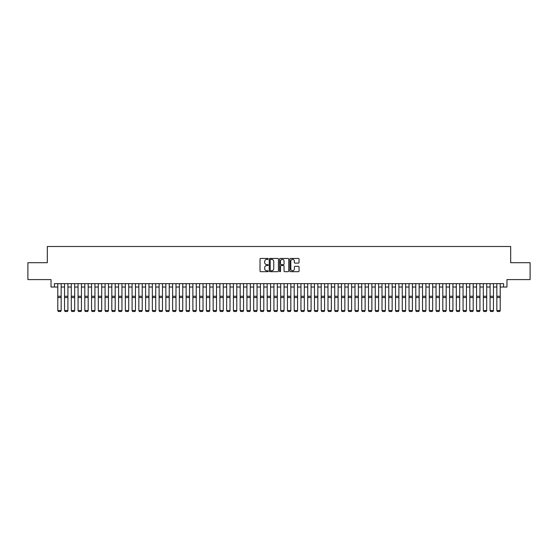 <?xml version="1.0" encoding="UTF-8"?>
<svg xmlns="http://www.w3.org/2000/svg" width="558" height="558" viewBox="0 0 558 558"><rect width="100%" height="100%" fill="white"/><g stroke="black" fill="none" stroke-linecap="round" stroke-linejoin="round"><path stroke-width="0.84" d="M268.196 258.905A0.467 0.467 0 0 0 267.728 258.438L260.684 258.438A0.663 0.663 0 0 0 260.021 259.1L260.021 271.035A0.663 0.663 0 0 0 260.684 271.697L267.728 271.697A0.467 0.467 0 0 0 268.196 271.237A0.467 0.467 0 0 0 267.728 270.769L266.815 270.769A2.12 2.12 0 0 1 264.694 268.649L264.694 267.659A2.12 2.12 0 0 1 266.815 265.531L267.728 265.531A0.467 0.467 0 0 0 268.196 265.071A0.467 0.467 0 0 0 267.728 264.604L266.815 264.604A2.12 2.12 0 0 1 264.694 262.483L264.694 261.493A2.12 2.12 0 0 1 266.815 259.365L267.728 259.365A0.467 0.467 0 0 0 268.196 258.905M298.377 263.111A0.663 0.663 0 0 0 299.039 262.448L299.039 259.1A0.663 0.663 0 0 0 298.377 258.438L290.551 258.438A0.663 0.663 0 0 0 289.888 259.1L289.888 271.035A0.663 0.663 0 0 0 290.551 271.697L298.377 271.697A0.663 0.663 0 0 0 299.039 271.035L299.039 266.996A0.663 0.663 0 0 0 298.377 266.326L295.029 266.326A0.663 0.663 0 0 0 294.366 266.996L294.366 268.998A1.772 1.772 0 0 1 292.594 270.769A1.772 1.772 0 0 1 290.816 268.998L290.816 261.144A1.772 1.772 0 0 1 292.594 259.365A1.772 1.772 0 0 1 294.366 261.144L294.366 262.448A0.663 0.663 0 0 0 295.029 263.111L298.377 263.111M54.412 287.021L54.412 283.645L503.588 283.645L503.588 287.021L506.964 287.021L506.964 279.593L530.1 279.593L530.1 262.706L510.682 262.706L510.682 246.496L47.318 246.496L47.318 262.706L27.9 262.706L27.9 279.593L51.036 279.593L51.036 287.021L57.788 287.021M278.421 259.1A0.663 0.663 0 0 0 277.758 258.438L269.933 258.438A0.663 0.663 0 0 0 269.27 259.1L269.27 271.035A0.663 0.663 0 0 0 269.933 271.697L277.758 271.697A0.663 0.663 0 0 0 278.421 271.035L278.421 259.1M280.242 258.438L288.067 258.438A0.663 0.663 0 0 1 288.73 259.1L288.73 271.035A0.663 0.663 0 0 1 288.067 271.697L284.719 271.697A0.663 0.663 0 0 1 284.057 271.035L284.057 266.194A0.663 0.663 0 0 0 283.394 265.531L281.169 265.531A0.663 0.663 0 0 0 280.507 266.194L280.507 271.237A0.467 0.467 0 0 1 280.046 271.697A0.467 0.467 0 0 1 279.579 271.237L279.579 259.1A0.663 0.663 0 0 1 280.242 258.438M61.164 287.021L64.547 287.021M67.923 287.021L71.298 287.021M74.674 287.021L78.05 287.021M81.433 287.021L84.809 287.021M88.185 287.021L91.561 287.021M94.937 287.021L98.313 287.021M101.696 287.021L105.071 287.021M108.447 287.021L111.823 287.021M115.199 287.021L118.582 287.021M121.958 287.021L125.334 287.021M128.71 287.021L132.086 287.021M135.468 287.021L138.844 287.021M142.22 287.021L145.596 287.021M148.972 287.021L152.355 287.021M155.731 287.021L159.107 287.021M162.483 287.021L165.859 287.021M169.241 287.021L172.617 287.021M175.993 287.021L179.369 287.021M182.745 287.021L186.128 287.021M189.504 287.021L192.88 287.021M196.256 287.021L199.631 287.021M203.014 287.021L206.39 287.021M209.766 287.021L213.142 287.021M216.518 287.021L219.901 287.021M223.277 287.021L226.653 287.021M230.029 287.021L233.404 287.021M236.787 287.021L240.163 287.021M243.539 287.021L246.915 287.021M250.291 287.021L253.674 287.021M257.05 287.021L260.426 287.021M263.801 287.021L267.177 287.021M270.56 287.021L273.936 287.021M277.312 287.021L280.688 287.021M284.064 287.021L287.44 287.021M290.823 287.021L294.199 287.021M297.574 287.021L300.95 287.021M304.326 287.021L307.709 287.021M311.085 287.021L314.461 287.021M317.837 287.021L321.213 287.021M324.596 287.021L327.971 287.021M331.347 287.021L334.723 287.021M338.099 287.021L341.482 287.021M344.858 287.021L348.234 287.021M351.61 287.021L354.986 287.021M358.369 287.021L361.744 287.021M365.12 287.021L368.496 287.021M371.872 287.021L375.255 287.021M378.631 287.021L382.007 287.021M385.383 287.021L388.759 287.021M392.141 287.021L395.517 287.021M398.893 287.021L402.269 287.021M405.645 287.021L409.028 287.021M412.404 287.021L415.78 287.021M419.156 287.021L422.532 287.021M425.914 287.021L429.29 287.021M432.666 287.021L436.042 287.021M439.418 287.021L442.801 287.021M446.177 287.021L449.553 287.021M452.929 287.021L456.305 287.021M459.687 287.021L463.063 287.021M466.439 287.021L469.815 287.021M473.191 287.021L476.567 287.021M479.95 287.021L483.326 287.021M486.702 287.021L490.077 287.021M493.453 287.021L496.836 287.021M500.212 287.021L503.588 287.021M270.665 259.365A0.467 0.467 0 0 0 270.198 259.833L270.198 270.309A0.467 0.467 0 0 0 270.665 270.769L271.627 270.769A2.12 2.12 0 0 0 273.748 268.649L273.748 261.493A2.12 2.12 0 0 0 271.627 259.365L270.665 259.365M284.057 261.172A1.772 1.772 0 0 0 282.285 259.4A1.772 1.772 0 0 0 280.507 261.172L280.507 263.941A0.663 0.663 0 0 0 281.169 264.604L283.394 264.604A0.663 0.663 0 0 0 284.057 263.941L284.057 261.172M61.164 283.645L61.164 310.666L60.662 311.504L58.297 311.455L60.662 311.504M58.297 311.504L57.788 310.541L61.164 310.541L60.662 311.455M57.788 283.645L57.788 310.541L58.297 311.455M67.923 283.645L67.923 310.666L67.413 311.504L65.049 311.455L67.413 311.504M65.049 311.504L64.547 310.541L67.923 310.541L67.413 311.455M64.547 283.645L64.547 310.541L65.049 311.455M74.674 283.645L74.674 310.666L74.165 311.504L71.808 311.455L74.165 311.504M71.808 311.504L71.298 310.541L74.674 310.541L74.165 311.455M71.298 283.645L71.298 310.541L71.808 311.455M81.433 283.645L81.433 310.666L80.924 311.504L78.559 311.455L80.924 311.504M78.559 311.504L78.05 310.541L81.433 310.541L80.924 311.455M78.05 283.645L78.05 310.541L78.559 311.455M88.185 283.645L88.185 310.666L87.676 311.504L85.311 311.455L87.676 311.504M85.311 311.504L84.809 310.541L88.185 310.541L87.676 311.455M84.809 283.645L84.809 310.541L85.311 311.455M94.937 283.645L94.937 310.666L94.435 311.504L92.07 311.455L94.435 311.504M92.07 311.504L91.561 310.541L94.937 310.541L94.435 311.455M91.561 283.645L91.561 310.541L92.07 311.455M101.696 283.645L101.696 310.666L101.186 311.504L98.822 311.455L101.186 311.504M98.822 311.504L98.313 310.541L101.696 310.541L101.186 311.455M98.313 283.645L98.313 310.541L98.822 311.455M108.447 283.645L108.447 310.666L107.938 311.504L105.581 311.455L107.938 311.504M105.581 311.504L105.071 310.541L108.447 310.541L107.938 311.455M105.071 283.645L105.071 310.541L105.581 311.455M115.199 283.645L115.199 310.666L114.697 311.504L112.332 311.455L114.697 311.504M112.332 311.504L111.823 310.541L115.199 310.541L114.697 311.455M111.823 283.645L111.823 310.541L112.332 311.455M121.958 283.645L121.958 310.666L121.449 311.504L119.084 311.455L121.449 311.504M119.084 311.504L118.582 310.541L121.958 310.541L121.449 311.455M118.582 283.645L118.582 310.541L119.084 311.455M128.71 283.645L128.71 310.666L128.207 311.504L125.843 311.455L128.207 311.504M125.843 311.504L125.334 310.541L128.71 310.541L128.207 311.455M125.334 283.645L125.334 310.541L125.843 311.455M135.468 283.645L135.468 310.666L134.959 311.504L132.595 311.455L134.959 311.504M132.595 311.504L132.086 310.541L135.468 310.541L134.959 311.455M132.086 283.645L132.086 310.541L132.595 311.455M142.22 283.645L142.22 310.666L141.711 311.504L139.347 311.455L141.711 311.504M139.347 311.504L138.844 310.541L142.22 310.541L141.711 311.455M138.844 283.645L138.844 310.541L139.347 311.455M148.972 283.645L148.972 310.666L148.47 311.504L146.105 311.455L148.47 311.504M146.105 311.504L145.596 310.541L148.972 310.541L148.47 311.455M145.596 283.645L145.596 310.541L146.105 311.455M155.731 283.645L155.731 310.666L155.222 311.504L152.857 311.455L155.222 311.504M152.857 311.504L152.355 310.541L155.731 310.541L155.222 311.455M152.355 283.645L152.355 310.541L152.857 311.455M162.483 283.645L162.483 310.666L161.98 311.504L159.616 311.455L161.98 311.504M159.616 311.504L159.107 310.541L162.483 310.541L161.98 311.455M159.107 283.645L159.107 310.541L159.616 311.455M169.241 283.645L169.241 310.666L168.732 311.504L166.368 311.455L168.732 311.504M166.368 311.504L165.859 310.541L169.241 310.541L168.732 311.455M165.859 283.645L165.859 310.541L166.368 311.455M175.993 283.645L175.993 310.666L175.484 311.504L173.119 311.455L175.484 311.504M173.119 311.504L172.617 310.541L175.993 310.541L175.484 311.455M172.617 283.645L172.617 310.541L173.119 311.455M182.745 283.645L182.745 310.666L182.243 311.504L179.878 311.455L182.243 311.504M179.878 311.504L179.369 310.541L182.745 310.541L182.243 311.455M179.369 283.645L179.369 310.541L179.878 311.455M189.504 283.645L189.504 310.666L188.995 311.504L186.63 311.455L188.995 311.504M186.63 311.504L186.128 310.541L189.504 310.541L188.995 311.455M186.128 283.645L186.128 310.541L186.63 311.455M196.256 283.645L196.256 310.666L195.753 311.504L193.389 311.455L195.753 311.504M193.389 311.504L192.88 310.541L196.256 310.541L195.753 311.455M192.88 283.645L192.88 310.541L193.389 311.455M203.014 283.645L203.014 310.666L202.505 311.504L200.141 311.455L202.505 311.504M200.141 311.504L199.631 310.541L203.014 310.541L202.505 311.455M199.631 283.645L199.631 310.541L200.141 311.455M209.766 283.645L209.766 310.666L209.257 311.504L206.892 311.455L209.257 311.504M206.892 311.504L206.39 310.541L209.766 310.541L209.257 311.455M206.39 283.645L206.39 310.541L206.892 311.455M216.518 283.645L216.518 310.666L216.016 311.504L213.651 311.455L216.016 311.504M213.651 311.504L213.142 310.541L216.518 310.541L216.016 311.455M213.142 283.645L213.142 310.541L213.651 311.455M223.277 283.645L223.277 310.666L222.768 311.504L220.403 311.455L222.768 311.504M220.403 311.504L219.901 310.541L223.277 310.541L222.768 311.455M219.901 283.645L219.901 310.541L220.403 311.455M230.029 283.645L230.029 310.666L229.526 311.504L227.162 311.455L229.526 311.504M227.162 311.504L226.653 310.541L230.029 310.541L229.526 311.455M226.653 283.645L226.653 310.541L227.162 311.455M236.787 283.645L236.787 310.666L236.278 311.504L233.914 311.455L236.278 311.504M233.914 311.504L233.404 310.541L236.787 310.541L236.278 311.455M233.404 283.645L233.404 310.541L233.914 311.455M243.539 283.645L243.539 310.666L243.03 311.504L240.665 311.455L243.03 311.504M240.665 311.504L240.163 310.541L243.539 310.541L243.03 311.455M240.163 283.645L240.163 310.541L240.665 311.455M250.291 283.645L250.291 310.666L249.789 311.504L247.424 311.455L249.789 311.504M247.424 311.504L246.915 310.541L250.291 310.541L249.789 311.455M246.915 283.645L246.915 310.541L247.424 311.455M257.05 283.645L257.05 310.666L256.541 311.504L254.176 311.455L256.541 311.504M254.176 311.504L253.674 310.541L257.05 310.541L256.541 311.455M253.674 283.645L253.674 310.541L254.176 311.455M263.801 283.645L263.801 310.666L263.292 311.504L260.935 311.455L263.292 311.504M260.935 311.504L260.426 310.541L263.801 310.541L263.292 311.455M260.426 283.645L260.426 310.541L260.935 311.455M270.56 283.645L270.56 310.666L270.051 311.504L267.687 311.455L270.051 311.504M267.687 311.504L267.177 310.541L270.56 310.541L270.051 311.455M267.177 283.645L267.177 310.541L267.687 311.455M277.312 283.645L277.312 310.666L276.803 311.504L274.438 311.455L276.803 311.504M274.438 311.504L273.936 310.541L277.312 310.541L276.803 311.455M273.936 283.645L273.936 310.541L274.438 311.455M284.064 283.645L284.064 310.666L283.562 311.504L281.197 311.455L283.562 311.504M281.197 311.504L280.688 310.541L284.064 310.541L283.562 311.455M280.688 283.645L280.688 310.541L281.197 311.455M290.823 283.645L290.823 310.666L290.313 311.504L287.949 311.455L290.313 311.504M287.949 311.504L287.44 310.541L290.823 310.541L290.313 311.455M287.44 283.645L287.44 310.541L287.949 311.455M297.574 283.645L297.574 310.666L297.065 311.504L294.708 311.455L297.065 311.504M294.708 311.504L294.199 310.541L297.574 310.541L297.065 311.455M294.199 283.645L294.199 310.541L294.708 311.455M304.326 283.645L304.326 310.666L303.824 311.504L301.459 311.455L303.824 311.504M301.459 311.504L300.95 310.541L304.326 310.541L303.824 311.455M300.95 283.645L300.95 310.541L301.459 311.455M311.085 283.645L311.085 310.666L310.576 311.504L308.211 311.455L310.576 311.504M308.211 311.504L307.709 310.541L311.085 310.541L310.576 311.455M307.709 283.645L307.709 310.541L308.211 311.455M317.837 283.645L317.837 310.666L317.335 311.504L314.97 311.455L317.335 311.504M314.97 311.504L314.461 310.541L317.837 310.541L317.335 311.455M314.461 283.645L314.461 310.541L314.97 311.455M324.596 283.645L324.596 310.666L324.086 311.504L321.722 311.455L324.086 311.504M321.722 311.504L321.213 310.541L324.596 310.541L324.086 311.455M321.213 283.645L321.213 310.541L321.722 311.455M331.347 283.645L331.347 310.666L330.838 311.504L328.474 311.455L330.838 311.504M328.474 311.504L327.971 310.541L331.347 310.541L330.838 311.455M327.971 283.645L327.971 310.541L328.474 311.455M338.099 283.645L338.099 310.666L337.597 311.504L335.232 311.455L337.597 311.504M335.232 311.504L334.723 310.541L338.099 310.541L337.597 311.455M334.723 283.645L334.723 310.541L335.232 311.455M344.858 283.645L344.858 310.666L344.349 311.504L341.984 311.455L344.349 311.504M341.984 311.504L341.482 310.541L344.858 310.541L344.349 311.455M341.482 283.645L341.482 310.541L341.984 311.455M351.61 283.645L351.61 310.666L351.108 311.504L348.743 311.455L351.108 311.504M348.743 311.504L348.234 310.541L351.61 310.541L351.108 311.455M348.234 283.645L348.234 310.541L348.743 311.455M358.369 283.645L358.369 310.666L357.859 311.504L355.495 311.455L357.859 311.504M355.495 311.504L354.986 310.541L358.369 310.541L357.859 311.455M354.986 283.645L354.986 310.541L355.495 311.455M365.12 283.645L365.12 310.666L364.611 311.504L362.247 311.455L364.611 311.504M362.247 311.504L361.744 310.541L365.12 310.541L364.611 311.455M361.744 283.645L361.744 310.541L362.247 311.455M371.872 283.645L371.872 310.666L371.37 311.504L369.005 311.455L371.37 311.504M369.005 311.504L368.496 310.541L371.872 310.541L371.37 311.455M368.496 283.645L368.496 310.541L369.005 311.455M378.631 283.645L378.631 310.666L378.122 311.504L375.757 311.455L378.122 311.504M375.757 311.504L375.255 310.541L378.631 310.541L378.122 311.455M375.255 283.645L375.255 310.541L375.757 311.455M385.383 283.645L385.383 310.666L384.88 311.504L382.516 311.455L384.88 311.504M382.516 311.504L382.007 310.541L385.383 310.541L384.88 311.455M382.007 283.645L382.007 310.541L382.516 311.455M392.141 283.645L392.141 310.666L391.632 311.504L389.268 311.455L391.632 311.504M389.268 311.504L388.759 310.541L392.141 310.541L391.632 311.455M388.759 283.645L388.759 310.541L389.268 311.455M398.893 283.645L398.893 310.666L398.384 311.504L396.02 311.455L398.384 311.504M396.02 311.504L395.517 310.541L398.893 310.541L398.384 311.455M395.517 283.645L395.517 310.541L396.02 311.455M405.645 283.645L405.645 310.666L405.143 311.504L402.778 311.455L405.143 311.504M402.778 311.504L402.269 310.541L405.645 310.541L405.143 311.455M402.269 283.645L402.269 310.541L402.778 311.455M412.404 283.645L412.404 310.666L411.895 311.504L409.53 311.455L411.895 311.504M409.53 311.504L409.028 310.541L412.404 310.541L411.895 311.455M409.028 283.645L409.028 310.541L409.53 311.455M419.156 283.645L419.156 310.666L418.653 311.504L416.289 311.455L418.653 311.504M416.289 311.504L415.78 310.541L419.156 310.541L418.653 311.455M415.78 283.645L415.78 310.541L416.289 311.455M425.914 283.645L425.914 310.666L425.405 311.504L423.041 311.455L425.405 311.504M423.041 311.504L422.532 310.541L425.914 310.541L425.405 311.455M422.532 283.645L422.532 310.541L423.041 311.455M432.666 283.645L432.666 310.666L432.157 311.504L429.793 311.455L432.157 311.504M429.793 311.504L429.29 310.541L432.666 310.541L432.157 311.455M429.29 283.645L429.29 310.541L429.793 311.455M439.418 283.645L439.418 310.666L438.916 311.504L436.551 311.455L438.916 311.504M436.551 311.504L436.042 310.541L439.418 310.541L438.916 311.455M436.042 283.645L436.042 310.541L436.551 311.455M446.177 283.645L446.177 310.666L445.668 311.504L443.303 311.455L445.668 311.504M443.303 311.504L442.801 310.541L446.177 310.541L445.668 311.455M442.801 283.645L442.801 310.541L443.303 311.455M452.929 283.645L452.929 310.666L452.419 311.504L450.062 311.455L452.419 311.504M450.062 311.504L449.553 310.541L452.929 310.541L452.419 311.455M449.553 283.645L449.553 310.541L450.062 311.455M459.687 283.645L459.687 310.666L459.178 311.504L456.814 311.455L459.178 311.504M456.814 311.504L456.305 310.541L459.687 310.541L459.178 311.455M456.305 283.645L456.305 310.541L456.814 311.455M466.439 283.645L466.439 310.666L465.93 311.504L463.565 311.455L465.93 311.504M463.565 311.504L463.063 310.541L466.439 310.541L465.93 311.455M463.063 283.645L463.063 310.541L463.565 311.455M473.191 283.645L473.191 310.666L472.689 311.504L470.324 311.455L472.689 311.504M470.324 311.504L469.815 310.541L473.191 310.541L472.689 311.455M469.815 283.645L469.815 310.541L470.324 311.455M479.95 283.645L479.95 310.666L479.441 311.504L477.076 311.455L479.441 311.504M477.076 311.504L476.567 310.541L479.95 310.541L479.441 311.455M476.567 283.645L476.567 310.541L477.076 311.455M486.702 283.645L486.702 310.666L486.192 311.504L483.835 311.455L486.192 311.504M483.835 311.504L483.326 310.541L486.702 310.541L486.192 311.455M483.326 283.645L483.326 310.541L483.835 311.455M493.453 283.645L493.453 310.666L492.951 311.504L490.587 311.455L492.951 311.504M490.587 311.504L490.077 310.541L493.453 310.541L492.951 311.455M490.077 283.645L490.077 310.541L490.587 311.455M500.212 283.645L500.212 310.666L499.703 311.504L497.338 311.455L499.703 311.504M497.338 311.504L496.836 310.541L500.212 310.541L499.703 311.455M496.836 283.645L496.836 310.541L497.338 311.455M61.164 296.256L57.788 296.256M61.164 297.533L57.788 297.533M67.923 296.256L64.547 296.256M67.923 297.533L64.547 297.533M74.674 296.256L71.298 296.256M74.674 297.533L71.298 297.533M81.433 296.256L78.05 296.256M81.433 297.533L78.05 297.533M88.185 296.256L84.809 296.256M88.185 297.533L84.809 297.533M94.937 296.256L91.561 296.256M94.937 297.533L91.561 297.533M101.696 296.256L98.313 296.256M101.696 297.533L98.313 297.533M108.447 296.256L105.071 296.256M108.447 297.533L105.071 297.533M115.199 296.256L111.823 296.256M115.199 297.533L111.823 297.533M121.958 296.256L118.582 296.256M121.958 297.533L118.582 297.533M128.71 296.256L125.334 296.256M128.71 297.533L125.334 297.533M135.468 296.256L132.086 296.256M135.468 297.533L132.086 297.533M142.22 296.256L138.844 296.256M142.22 297.533L138.844 297.533M148.972 296.256L145.596 296.256M148.972 297.533L145.596 297.533M155.731 296.256L152.355 296.256M155.731 297.533L152.355 297.533M162.483 296.256L159.107 296.256M162.483 297.533L159.107 297.533M169.241 296.256L165.859 296.256M169.241 297.533L165.859 297.533M175.993 296.256L172.617 296.256M175.993 297.533L172.617 297.533M182.745 296.256L179.369 296.256M182.745 297.533L179.369 297.533M189.504 296.256L186.128 296.256M189.504 297.533L186.128 297.533M196.256 296.256L192.88 296.256M196.256 297.533L192.88 297.533M203.014 296.256L199.631 296.256M203.014 297.533L199.631 297.533M209.766 296.256L206.39 296.256M209.766 297.533L206.39 297.533M216.518 296.256L213.142 296.256M216.518 297.533L213.142 297.533M223.277 296.256L219.901 296.256M223.277 297.533L219.901 297.533M230.029 296.256L226.653 296.256M230.029 297.533L226.653 297.533M236.787 296.256L233.404 296.256M236.787 297.533L233.404 297.533M243.539 296.256L240.163 296.256M243.539 297.533L240.163 297.533M250.291 296.256L246.915 296.256M250.291 297.533L246.915 297.533M257.05 296.256L253.674 296.256M257.05 297.533L253.674 297.533M263.801 296.256L260.426 296.256M263.801 297.533L260.426 297.533M270.56 296.256L267.177 296.256M270.56 297.533L267.177 297.533M277.312 296.256L273.936 296.256M277.312 297.533L273.936 297.533M284.064 296.256L280.688 296.256M284.064 297.533L280.688 297.533M290.823 296.256L287.44 296.256M290.823 297.533L287.44 297.533M297.574 296.256L294.199 296.256M297.574 297.533L294.199 297.533M304.326 296.256L300.95 296.256M304.326 297.533L300.95 297.533M311.085 296.256L307.709 296.256M311.085 297.533L307.709 297.533M317.837 296.256L314.461 296.256M317.837 297.533L314.461 297.533M324.596 296.256L321.213 296.256M324.596 297.533L321.213 297.533M331.347 296.256L327.971 296.256M331.347 297.533L327.971 297.533M338.099 296.256L334.723 296.256M338.099 297.533L334.723 297.533M344.858 296.256L341.482 296.256M344.858 297.533L341.482 297.533M351.61 296.256L348.234 296.256M351.61 297.533L348.234 297.533M358.369 296.256L354.986 296.256M358.369 297.533L354.986 297.533M365.12 296.256L361.744 296.256M365.12 297.533L361.744 297.533M371.872 296.256L368.496 296.256M371.872 297.533L368.496 297.533M378.631 296.256L375.255 296.256M378.631 297.533L375.255 297.533M385.383 296.256L382.007 296.256M385.383 297.533L382.007 297.533M392.141 296.256L388.759 296.256M392.141 297.533L388.759 297.533M398.893 296.256L395.517 296.256M398.893 297.533L395.517 297.533M405.645 296.256L402.269 296.256M405.645 297.533L402.269 297.533M412.404 296.256L409.028 296.256M412.404 297.533L409.028 297.533M419.156 296.256L415.78 296.256M419.156 297.533L415.78 297.533M425.914 296.256L422.532 296.256M425.914 297.533L422.532 297.533M432.666 296.256L429.29 296.256M432.666 297.533L429.29 297.533M439.418 296.256L436.042 296.256M439.418 297.533L436.042 297.533M446.177 296.256L442.801 296.256M446.177 297.533L442.801 297.533M452.929 296.256L449.553 296.256M452.929 297.533L449.553 297.533M459.687 296.256L456.305 296.256M459.687 297.533L456.305 297.533M466.439 296.256L463.063 296.256M466.439 297.533L463.063 297.533M473.191 296.256L469.815 296.256M473.191 297.533L469.815 297.533M479.95 296.256L476.567 296.256M479.95 297.533L476.567 297.533M486.702 296.256L483.326 296.256M486.702 297.533L483.326 297.533M493.453 296.256L490.077 296.256M493.453 297.533L490.077 297.533M500.212 296.256L496.836 296.256M500.212 297.533L496.836 297.533"/></g></svg>
